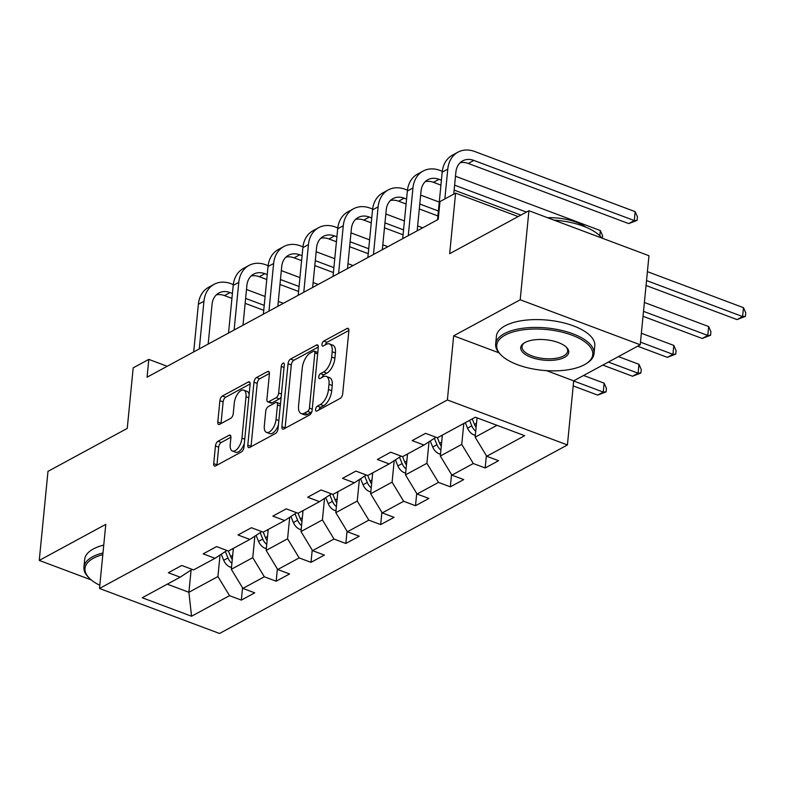 <?xml version="1.0" encoding="UTF-8"?>
<svg xmlns="http://www.w3.org/2000/svg" width="785" height="785" viewBox="0 0 785 785"><rect width="100%" height="100%" fill="white"/><g stroke="black" fill="none" stroke-linecap="round" stroke-linejoin="round"><path stroke-width="1.18" d="M315.58 409.417A2.718 1.305 -69.4 0 0 316.159 411.124A2.718 1.305 -69.4 0 0 316.875 411.036L340.16 398.417A3.886 1.874 -69.4 0 0 342.692 393.727L348.864 330.789A3.886 1.874 -69.4 0 0 348.04 328.346A3.886 1.874 -69.4 0 0 347.019 328.483L323.734 341.102A2.718 1.305 -69.4 0 0 321.958 344.379A2.718 1.305 -69.4 0 0 322.537 346.097A2.718 1.305 -69.4 0 0 323.253 345.999L326.266 344.36A12.423 5.986 -69.4 0 1 329.523 343.928A12.423 5.986 -69.4 0 1 332.183 351.749L331.662 356.998A12.423 5.986 -69.4 0 1 323.557 371.982L320.545 373.621A2.718 1.305 -69.4 0 0 318.769 376.898A2.718 1.305 -69.4 0 0 319.348 378.615A2.718 1.305 -69.4 0 0 320.064 378.517L323.077 376.878A12.423 5.986 -69.4 0 1 326.334 376.437A12.423 5.986 -69.4 0 1 328.993 384.267L328.473 389.517A12.423 5.986 -69.4 0 1 320.368 404.501L317.356 406.139A2.718 1.305 -69.4 0 0 315.58 409.417M217.985 441.288A3.886 1.874 -69.4 0 0 215.443 445.968L213.716 463.631A3.886 1.874 -69.4 0 0 214.54 466.074A3.886 1.874 -69.4 0 0 215.561 465.937L241.427 451.915A3.886 1.874 -69.4 0 0 243.958 447.234L250.13 384.297A3.886 1.874 -69.4 0 0 249.306 381.853A3.886 1.874 -69.4 0 0 248.286 381.991L222.42 396.003A3.886 1.874 -69.4 0 0 219.888 400.684L217.798 422.016A3.886 1.874 -69.4 0 0 218.623 424.459A3.886 1.874 -69.4 0 0 219.643 424.322L230.712 418.326A3.886 1.874 -69.4 0 0 233.243 413.646L234.283 403.068A10.382 5.004 -69.4 0 1 243.792 390.165A10.382 5.004 -69.4 0 1 246.009 396.71L241.947 438.148A10.382 5.004 -69.4 0 1 232.438 451.041A10.382 5.004 -69.4 0 1 230.221 444.496L230.898 437.598A3.886 1.874 -69.4 0 0 230.064 435.145A3.886 1.874 -69.4 0 0 229.053 435.283L217.985 441.288L221.223 442.504A3.886 1.874 -69.4 0 0 218.691 447.185L216.964 464.838A3.886 1.874 -69.4 0 0 216.935 465.191M546.497 370.638L573.698 380.843L640.236 344.782L520.2 299.782L528.933 210.723L449.668 253.683L455.604 193.12L439.973 201.588L438.226 219.407L147.07 377.192L148.816 359.383L133.185 367.851L127.249 428.404L47.983 471.363L39.25 560.421L91.276 579.929M520.2 299.782L453.661 335.833L447.381 399.957L99.499 588.475L105.789 524.36L39.25 560.421M281.874 426.687A3.886 1.874 -69.4 0 0 282.708 429.13A3.886 1.874 -69.4 0 0 283.728 428.993L309.584 414.98A3.886 1.874 -69.4 0 0 312.126 410.3L318.288 347.363A3.886 1.874 -69.4 0 0 317.464 344.909A3.886 1.874 -69.4 0 0 316.443 345.047L290.578 359.069A3.886 1.874 -69.4 0 0 288.046 363.749L281.874 426.687L285.122 427.903A3.886 1.874 -69.4 0 0 285.092 428.257M275.506 433.448L249.64 447.47A3.886 1.874 -69.4 0 1 248.629 447.607A3.886 1.874 -69.4 0 1 247.795 445.154L253.967 382.216A3.886 1.874 -69.4 0 1 256.499 377.536L267.567 371.54A3.886 1.874 -69.4 0 1 268.588 371.403A3.886 1.874 -69.4 0 1 269.422 373.846L266.92 399.369A3.886 1.874 -69.4 0 0 267.744 401.812A3.886 1.874 -69.4 0 0 268.764 401.675L276.104 397.701A3.886 1.874 -69.4 0 0 278.646 393.02L281.246 366.438A2.718 1.305 -69.4 0 1 283.738 363.062A2.718 1.305 -69.4 0 1 284.317 364.78L278.037 428.767A3.886 1.874 -69.4 0 1 275.506 433.448M528.933 210.723L648.969 255.724L640.236 344.782M447.381 399.957L567.418 444.958L219.535 633.485L99.499 588.475M242.545 587.818L241.348 600.103L254.742 592.842L242.899 588.397L264.339 576.789L276.173 581.224L289.577 573.963L277.733 569.527L299.163 557.909L311.007 562.345L324.401 555.083L312.567 550.648L333.998 539.03L345.842 543.475L359.236 536.214L347.392 531.769L368.832 520.151L380.676 524.596L394.07 517.335L382.226 512.899L403.667 501.281L415.51 505.717L428.904 498.455L417.061 494.02L438.501 482.402L450.335 486.837L463.739 479.586L451.895 475.141L473.326 463.523L485.169 467.968L498.563 460.707L486.729 456.262L524.684 435.695L475.367 417.208L437.412 437.775L425.568 433.34L412.174 440.601L424.018 445.036L435.969 437.235M241.348 600.103L229.505 595.658L191.55 616.235L142.232 597.748L180.187 577.171L168.353 572.736L181.747 565.475L193.591 569.91L215.021 558.302L203.178 553.857L216.581 546.595L228.415 551.041L249.856 539.423L238.012 534.977L251.406 527.726L263.25 532.161L284.69 520.543L272.846 516.108L286.24 508.847L298.084 513.282L319.515 501.664L307.681 497.229L321.075 489.968L332.918 494.403L354.349 482.795L342.505 478.35L355.909 471.088L367.753 475.533L389.183 463.915L377.34 459.48L390.744 452.219L402.577 456.654L424.018 445.036M254.87 536.145L252.76 557.674L231.32 569.292L233.371 548.352M231.32 569.292L242.899 588.397M252.76 557.674L264.339 576.789M215.021 558.302L226.973 550.491M289.694 517.276L287.585 538.795L266.154 550.413L268.205 529.473M266.154 550.413L277.733 569.527M287.585 538.795L299.163 557.909M249.856 539.423L261.807 531.622M324.529 498.397L322.419 519.915L300.989 531.533L303.039 510.603M300.989 531.533L312.567 550.648M322.419 519.915L333.998 539.03M284.69 520.543L296.642 512.742M359.363 479.517L357.253 501.046L335.813 512.654L337.874 491.724M335.813 512.654L347.392 531.769M357.253 501.046L368.832 520.151M319.515 501.664L331.466 493.863M394.198 460.648L392.088 482.167L370.648 493.785L372.698 472.845M370.648 493.785L382.226 512.899M392.088 482.167L403.667 501.281M354.349 482.795L366.301 474.994M429.022 441.769L426.912 463.287L405.482 474.905L407.533 453.965M405.482 474.905L417.061 494.02M426.912 463.287L438.501 482.402M389.183 463.915L401.135 456.114M463.798 423.478L461.747 444.408L440.316 456.026L442.367 435.096M440.316 456.026L451.895 475.141M461.747 444.408L473.326 463.523M496.993 425.313L475.141 437.157L477.045 417.836M475.141 437.157L486.729 456.262M573.698 380.843L567.418 444.958M167.205 366.281L148.816 359.383M518.149 216.572L455.604 193.12M191.079 570.067L188.9 592.283L217.926 576.543L220.035 555.024M167.274 584.168L188.9 592.283L191.55 616.235M217.926 576.543L229.505 595.658M180.187 577.171L192.139 569.37M486.376 455.683L485.169 467.968M451.542 474.562L450.335 486.837M416.707 493.441L415.51 505.717M381.873 512.311L380.676 524.596M347.048 531.19L345.842 543.475M312.214 550.069L311.007 562.345M277.38 568.948L276.173 581.224M453.661 335.833L498.946 352.818M318.955 409.907A2.718 1.305 -69.4 0 1 320.594 407.356L323.616 405.717A12.423 5.986 -69.4 0 0 331.721 390.734L328.473 389.517M326.334 376.437L329.582 377.654A12.423 5.986 -69.4 0 1 332.241 385.484L331.721 390.734M329.523 343.928L332.771 345.145A12.423 5.986 -69.4 0 1 335.421 352.965L334.91 358.215A12.423 5.986 -69.4 0 1 326.796 373.199L323.783 374.837A2.718 1.305 -69.4 0 0 322.144 377.389M348.893 330.446L326.972 342.319A2.718 1.305 -69.4 0 0 325.333 344.87M318.317 347.009L293.825 360.286A3.886 1.874 -69.4 0 0 291.294 364.966L285.122 427.903M307.651 411.389A2.718 1.305 -69.4 0 0 309.427 408.112L314.844 352.867A2.718 1.305 -69.4 0 0 314.265 351.16A2.718 1.305 -69.4 0 0 313.549 351.248L310.379 352.975A12.423 5.986 -69.4 0 0 302.264 367.969L298.565 405.727A12.423 5.986 -69.4 0 0 301.214 413.558A12.423 5.986 -69.4 0 0 304.482 413.116L307.651 411.389L310.899 412.606A2.718 1.305 -69.4 0 0 311.841 411.654M317.778 352.563A2.718 1.305 -69.4 0 0 317.513 352.377L314.265 351.16M301.214 413.558L304.462 414.774A12.423 5.986 -69.4 0 0 307.72 414.333L304.482 413.116M310.899 412.606L307.72 414.333M269.441 373.493L259.747 378.753A3.886 1.874 -69.4 0 0 257.215 383.433L251.043 446.371A3.886 1.874 -69.4 0 0 251.014 446.724M267.744 401.812L270.992 403.029A3.886 1.874 -69.4 0 0 272.012 402.891L279.352 398.917A3.886 1.874 -69.4 0 0 281.187 396.69M264.319 425.853A10.382 5.004 -69.4 0 0 266.537 432.398A10.382 5.004 -69.4 0 0 276.045 419.504L277.478 404.903A3.886 1.874 -69.4 0 0 276.644 402.46A3.886 1.874 -69.4 0 0 275.623 402.597L268.284 406.571A3.886 1.874 -69.4 0 0 265.752 411.262L264.319 425.853M266.537 432.398L269.785 433.614A10.382 5.004 -69.4 0 0 278.439 424.705M280.451 404.187A3.886 1.874 -69.4 0 0 279.892 403.676L276.644 402.46M230.918 437.245L221.223 442.504M232.438 451.041L235.686 452.258A10.382 5.004 -69.4 0 0 244.341 443.348M249.13 394.472A10.382 5.004 -69.4 0 0 247.039 391.381L243.792 390.165M250.15 383.953L225.668 397.22A3.886 1.874 -69.4 0 0 223.126 401.9L221.036 423.233A3.886 1.874 -69.4 0 0 221.017 423.586M475.337 435.204L474.15 435.037A10.48 8.027 -118.5 0 1 467.546 428.139L465.309 422.664M476.112 427.325A10.48 8.027 -118.5 0 1 474.464 424.391L472.227 418.915M469.548 420.358L471.785 425.843A10.48 8.027 61.5 0 0 475.73 431.181M646.055 285.495L737.017 319.593L742.6 316.571L743.473 307.671L647.409 271.649M646.536 280.559L742.6 316.571L745.397 316.384L737.017 319.593M743.473 307.671L745.75 312.822L745.397 316.384M460.108 162.75A19.772 15.15 -118.5 0 1 468.272 163.447L628.707 223.597L634.29 220.565L635.163 211.665L474.729 151.515A29.653 22.726 61.5 0 0 457.979 152.162A29.653 22.726 61.5 0 0 447.784 169.109L444.85 198.948M457.979 152.162L452.396 155.185A29.653 22.726 61.5 0 0 442.2 172.141L437.53 219.79M453.73 194.14L455.889 172.15A19.772 15.15 -118.5 0 1 462.689 160.856A19.772 15.15 -118.5 0 1 473.855 160.425L634.29 220.565L637.086 220.389L628.707 223.597M635.163 211.665L637.44 216.827L637.086 220.389M584.315 364.78A48.238 20.488 -174.4 0 0 586.189 363.671A48.238 20.488 -174.4 0 0 570.528 334.646A48.238 20.488 -174.4 0 0 505.157 335.107A48.238 20.488 -174.4 0 0 501.409 355.36A48.238 20.488 -174.4 0 0 584.315 364.78M501.409 355.36L500.447 354.418A49.426 20.999 5.6 0 1 495.659 344.046A49.426 20.999 5.6 0 1 504.294 333.664A49.426 20.999 5.6 0 1 560.431 330.132A49.426 20.999 5.6 0 1 594.029 353.692A49.426 20.999 5.6 0 1 587.317 362.935L586.189 363.671M564.533 357.361A24.119 10.244 5.6 0 1 531.847 357.587A24.119 10.244 5.6 0 1 524.017 343.074A24.119 10.244 5.6 0 1 524.949 342.525A24.119 10.244 5.6 0 1 566.407 347.235A24.119 10.244 5.6 0 1 564.533 357.361M524.606 342.711A22.932 9.744 -174.4 0 0 522.025 346.636A22.932 9.744 -174.4 0 0 537.607 357.567A22.932 9.744 -174.4 0 0 563.659 355.929A22.932 9.744 -174.4 0 0 567.663 351.111A22.932 9.744 -174.4 0 0 565.897 346.764M553.965 220.114A49.426 20.999 5.6 0 1 601.86 238.061M547.518 217.69A35.58 15.121 5.6 0 1 585.885 227.189M495.659 344.046L496.424 336.215A49.426 20.999 5.6 0 1 505.059 325.834A49.426 20.999 5.6 0 1 561.196 322.292A49.426 20.999 5.6 0 1 594.794 345.861L594.029 353.692M102.815 554.642A48.238 20.488 -174.4 0 0 93.425 558.233A48.238 20.488 -174.4 0 0 89.676 578.486A48.238 20.488 -174.4 0 0 99.813 585.286M89.676 578.486L88.715 577.554A49.426 20.999 5.6 0 1 83.926 567.182A49.426 20.999 5.6 0 1 92.551 556.801A49.426 20.999 5.6 0 1 102.992 552.915M83.926 567.182L84.692 559.342A49.426 20.999 5.6 0 1 93.327 548.96A49.426 20.999 5.6 0 1 103.757 545.075M442.19 436.852L441.641 435.489M440.503 454.083L439.315 453.916A10.48 8.027 -118.5 0 1 432.712 447.018L430.239 440.974M441.278 446.204A10.48 8.027 -118.5 0 1 439.629 443.27L437.392 437.765M434.331 438.305L436.951 444.722A10.48 8.027 61.5 0 0 440.895 450.05M643.033 316.296L702.183 338.472L707.766 335.45L708.639 326.54L644.387 302.46M643.514 311.36L707.766 335.45L710.572 335.264L702.183 338.472M708.639 326.54L710.916 331.702L710.572 335.264M407.366 455.722L406.807 454.368M405.668 472.962L404.491 472.786A10.48 8.027 -118.5 0 1 397.877 465.897L395.414 459.853M406.444 465.073A10.48 8.027 -118.5 0 1 404.805 462.149L402.558 456.644M399.506 457.174L402.126 463.601A10.48 8.027 61.5 0 0 406.071 468.93M637.616 346.205L667.348 357.352L672.931 354.329L673.805 345.42L641.365 333.262M640.501 342.162L672.931 354.329L675.738 354.143L667.348 357.352M673.805 345.42L676.081 350.581L675.738 354.143M442.289 171.287L439.894 170.394A29.653 22.726 61.5 0 0 423.154 171.042A29.653 22.726 61.5 0 0 412.949 187.988L408.278 235.637M423.154 171.042L417.571 174.064A29.653 22.726 61.5 0 0 407.366 191.01L402.695 238.66M417.159 230.829L421.054 191.03A19.772 15.15 -118.5 0 1 427.864 179.726A19.772 15.15 -118.5 0 1 439.021 179.304L441.405 180.197M425.274 181.629A19.772 15.15 -118.5 0 1 433.448 182.326L440.925 185.132M454.132 190.078L520.857 215.1M454.613 185.142L526.441 212.078M599.818 235.775L600.329 230.535L602.605 235.696L602.36 238.248M600.329 230.535L455.486 176.242M407.464 190.166L405.07 189.273A29.653 22.726 61.5 0 0 388.32 189.911A29.653 22.726 61.5 0 0 378.115 206.867L373.444 254.517M388.32 189.911L382.737 192.943A29.653 22.726 61.5 0 0 372.532 209.889L367.861 257.539M382.324 249.699L386.23 209.909A19.772 15.15 -118.5 0 1 393.03 198.605A19.772 15.15 -118.5 0 1 404.197 198.173L406.571 199.066M390.449 200.509A19.772 15.15 -118.5 0 1 398.613 201.205L406.09 204.002M419.298 208.957L437.902 215.934M419.779 204.021L438.383 210.998M439.257 202.088L420.652 195.112M372.532 474.601L371.972 473.237M370.844 491.832L369.656 491.665A10.48 8.027 -118.5 0 1 363.043 484.777L360.58 478.722M371.609 483.952A10.48 8.027 -118.5 0 1 369.971 481.019L367.723 475.524M364.672 476.053L367.292 482.471A10.48 8.027 61.5 0 0 371.236 487.809M602.782 365.084L632.514 376.231L638.097 373.199L638.97 364.299L618.433 356.596M608.365 362.052L638.097 373.199L640.903 373.022L632.514 376.231M638.97 364.299L641.257 369.46L640.903 373.022M337.697 493.48L337.138 492.116M336.009 510.711L334.822 510.544A10.48 8.027 -118.5 0 1 328.218 503.646L325.746 497.602M336.785 502.832A10.48 8.027 -118.5 0 1 335.136 499.898L332.889 494.403M329.837 494.933L332.457 501.35A10.48 8.027 61.5 0 0 336.402 506.678M573.207 385.926L597.689 395.1L603.263 392.078L604.136 383.168L583.608 375.475M573.688 380.99L603.263 392.078L606.069 391.892L597.689 395.1M604.136 383.168L606.422 388.33L606.069 391.892M302.863 512.35L302.313 510.996M301.175 529.59L299.988 529.424A10.48 8.027 -118.5 0 1 293.384 522.525L290.911 516.481M301.95 521.701A10.48 8.027 -118.5 0 1 300.302 518.777L298.064 513.272M295.003 513.812L297.623 520.229A10.48 8.027 61.5 0 0 301.568 525.558M571.205 406.336L570.744 411.046M372.63 209.045L370.235 208.143A29.653 22.726 61.5 0 0 353.486 208.79A29.653 22.726 61.5 0 0 343.28 225.737L338.61 273.386M353.486 208.79L347.902 211.813A29.653 22.726 61.5 0 0 337.697 228.769L333.026 276.418M347.49 268.578L351.395 228.778A19.772 15.15 -118.5 0 1 358.195 217.484A19.772 15.15 -118.5 0 1 369.362 217.052L371.747 217.945M355.615 219.378A19.772 15.15 -118.5 0 1 363.779 220.075L371.256 222.881M384.464 227.836L403.068 234.803M384.954 222.901L403.559 229.868M422.703 227.817L417.64 225.923M404.432 220.968L385.827 213.991M337.795 227.925L335.401 227.022A29.653 22.726 61.5 0 0 318.651 227.67A29.653 22.726 61.5 0 0 308.446 244.616L303.775 292.265M318.651 227.67L313.068 230.692A29.653 22.726 61.5 0 0 302.873 247.638L298.192 295.288M312.656 287.457L316.561 247.658A19.772 15.15 -118.5 0 1 323.361 236.363A19.772 15.15 -118.5 0 1 334.528 235.932L336.912 236.825M320.78 238.257A19.772 15.15 -118.5 0 1 328.944 238.954L336.422 241.76M349.639 246.706L368.234 253.683M350.12 241.77L368.724 248.747M387.868 246.696L382.805 244.792M369.598 239.847L350.993 232.87M302.961 246.794L300.567 245.901A29.653 22.726 61.5 0 0 283.817 246.549A29.653 22.726 61.5 0 0 273.622 263.495L268.951 311.145M283.817 246.549L278.243 249.571A29.653 22.726 61.5 0 0 268.038 266.517L263.367 314.167M277.831 306.327L281.727 266.537A19.772 15.15 -118.5 0 1 288.527 255.233A19.772 15.15 -118.5 0 1 299.693 254.801L302.078 255.694M285.946 257.137A19.772 15.15 -118.5 0 1 294.11 257.833L301.597 260.63M314.805 265.585L333.409 272.562M315.285 260.649L333.89 267.626M353.044 265.575L347.971 263.672M334.763 258.716L316.159 251.749M268.136 265.673L265.742 264.78A29.653 22.726 61.5 0 0 248.992 265.418A29.653 22.726 61.5 0 0 238.787 282.374L234.116 330.024M248.992 265.418L243.409 268.45A29.653 22.726 61.5 0 0 233.204 285.397L228.533 333.046M242.997 325.206L246.892 285.406A19.772 15.15 -118.5 0 1 253.702 274.112A19.772 15.15 -118.5 0 1 264.869 273.68L267.243 274.573M251.121 276.006A19.772 15.15 -118.5 0 1 259.286 276.703L266.763 279.509M279.97 284.464L298.575 291.441M280.451 279.529L299.056 286.505M318.21 284.445L313.137 282.551M299.929 277.596L281.324 270.619M233.302 284.553L230.908 283.65A29.653 22.726 61.5 0 0 214.158 284.298A29.653 22.726 61.5 0 0 203.953 301.244L199.282 348.893M214.158 284.298L208.575 287.32A29.653 22.726 61.5 0 0 198.369 304.276L193.699 351.925M208.162 344.085L212.068 304.286A19.772 15.15 -118.5 0 1 218.868 292.991A19.772 15.15 -118.5 0 1 230.034 292.56L232.409 293.453M216.287 294.885A19.772 15.15 -118.5 0 1 224.451 295.582L231.928 298.388M245.136 303.344L263.74 310.31M245.626 298.408L264.221 305.375M283.375 303.324L278.312 301.42M265.095 296.475L246.5 289.498M268.028 531.229L267.479 529.875M266.341 548.46L265.163 548.293A10.48 8.027 -118.5 0 1 258.55 541.405L256.087 535.35M267.116 540.58A10.48 8.027 -118.5 0 1 265.467 537.646L263.23 532.152M260.178 532.681L262.789 539.099A10.48 8.027 61.5 0 0 266.743 544.437M233.204 550.108L232.645 548.744M231.506 567.339L230.329 567.172A10.48 8.027 -118.5 0 1 223.715 560.274L221.252 554.23M232.281 559.46A10.48 8.027 -118.5 0 1 230.643 556.526L228.396 551.031M225.344 551.561L227.964 557.978A10.48 8.027 61.5 0 0 231.909 563.316M323.616 405.717L320.368 404.501M332.241 385.484L328.993 384.267M323.783 374.837L320.545 373.621M326.796 373.199L323.557 371.982M334.91 358.215L331.662 356.998M335.421 352.965L332.183 351.749M326.972 342.319L323.734 341.102M348.717 329.121L347.019 328.483M320.594 407.356L317.356 406.139M291.294 364.966L288.046 363.749M293.825 360.286L290.578 359.069M318.141 345.685L316.443 345.047M312.234 409.162L309.427 408.112M317.65 353.917L314.844 352.867M251.043 446.371L247.795 445.154M257.215 383.433L253.967 382.216M259.747 378.753L256.499 377.536M269.265 372.178L267.567 371.54M272.012 402.891L268.764 401.675M279.352 398.917L276.104 397.701M281.442 394.07L278.646 393.02M284.052 367.498L281.246 366.438M278.842 420.554L276.045 419.504M280.274 405.953L277.478 404.903M230.751 435.92L229.053 435.283M244.753 439.198L241.947 438.148M248.816 397.76L246.009 396.71M221.036 423.233L217.798 422.016M223.126 401.9L219.888 400.684M225.668 397.22L222.42 396.003M249.983 382.629L248.286 381.991M216.964 464.838L213.716 463.631M218.691 447.185L215.443 445.968M474.366 435.067L475.406 434.507M474.464 424.391L476.505 423.282M467.546 428.139L471.785 425.843M447.784 169.109L442.2 172.141M473.855 160.425L468.272 163.447M439.541 453.946L440.571 453.387M439.629 443.27L441.67 442.161M432.712 447.018L436.951 444.722M404.707 472.825L405.737 472.266M404.805 462.149L406.836 461.04M397.877 465.897L402.126 463.601M412.949 187.988L407.366 191.01M439.021 179.304L433.448 182.326M378.115 206.867L372.532 209.889M404.197 198.173L398.613 201.205M369.872 491.695L370.912 491.135M369.971 481.019L372.012 479.92M363.043 484.777L367.292 482.471M335.038 510.574L336.078 510.014M335.136 499.898L337.177 498.789M328.218 503.646L332.457 501.35M300.213 529.453L301.244 528.894M300.302 518.777L302.343 517.668M293.384 522.525L297.623 520.229M343.28 225.737L337.697 228.769M369.362 217.052L363.779 220.075M308.446 244.616L302.873 247.638M334.528 235.932L328.944 238.954M273.622 263.495L268.038 266.517M299.693 254.801L294.11 257.833M238.787 282.374L233.204 285.397M264.869 273.68L259.286 276.703M203.953 301.244L198.369 304.276M230.034 292.56L224.451 295.582M265.379 548.332L266.409 547.763M265.467 537.646L267.508 536.547M258.55 541.405L262.789 539.099M230.545 567.202L231.575 566.642M230.643 556.526L232.684 555.417M223.715 560.274L227.964 557.978"/></g></svg>
